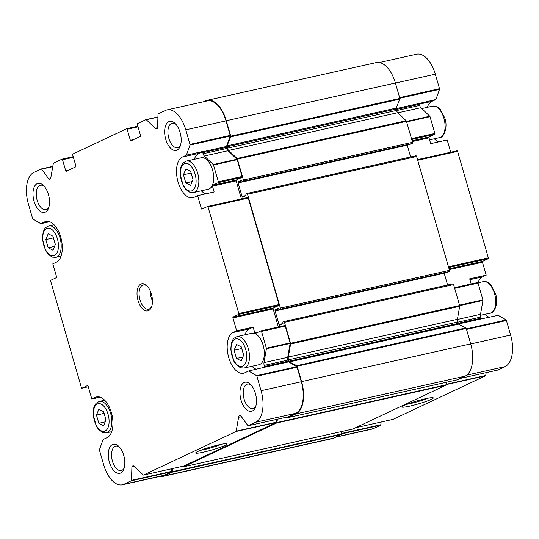 <?xml version="1.0" encoding="UTF-8"?>
<svg xmlns="http://www.w3.org/2000/svg" width="539" height="539" viewBox="0 0 539 539"><rect width="100%" height="100%" fill="white"/><g stroke="black" fill="none" stroke-linecap="round" stroke-linejoin="round"><path stroke-width="0.81" d="M98.866 409.283L96.461 415.077L98.832 423.297L103.609 425.709L106.015 419.915L103.643 411.695L98.866 409.283M236.52 344.461L234.115 350.262L236.486 358.475L241.263 360.894L243.668 355.1L241.297 346.88L236.52 344.461M185.861 168.963L183.455 174.764L185.827 182.977L190.604 185.396L193.009 179.595L190.638 171.382L185.861 168.963M48.214 233.778L45.808 239.579L48.173 247.792L52.95 250.211L55.355 244.41L52.984 236.197L48.214 233.778M477.547 282.557L454.485 287.698L477.5 282.571A0.741 0.391 77.4 0 1 477.547 282.557A0.741 0.391 77.4 0 1 478.066 283.11L482.91 299.893A0.741 0.391 77.4 0 1 482.951 300.445L480.532 314.311A3.719 1.947 77.4 0 0 480.727 317.073L481.044 318.165A0.99 0.519 77.4 0 0 481.489 318.859L498.198 315.302L506.087 319.991A0.741 0.391 77.4 0 1 506.417 320.51L510.615 335.049A26.667 13.974 77.4 0 1 505.104 366.601L497.773 370.057A0.741 0.391 77.4 0 1 497.726 370.071A0.741 0.391 77.4 0 1 497.679 370.077M406.494 121.423L429.778 116.229L420.892 107.685A3.719 1.947 77.4 0 1 419.638 105.422L419.322 104.323A0.99 0.519 77.4 0 1 419.308 103.427L435.903 99.479L431.941 101.345A21.088 11.049 77.4 0 0 427.299 107.315M379.389 62.511L416.64 54.196A26.667 13.974 77.4 0 1 435.317 74.166L439.514 88.699A0.741 0.391 77.4 0 1 439.521 89.373L435.903 99.479M429.778 116.229A0.741 0.391 77.4 0 1 430.028 116.68L434.872 133.463A0.741 0.391 77.4 0 1 434.717 134.339L429.152 136.96A0.741 0.391 77.4 0 0 428.997 137.843L430.674 143.65L447.175 139.972L450.712 152.227M471.174 283.972L469.691 278.838L486.191 275.159L482.6 276.844A21.088 11.049 77.4 0 0 477.958 282.82L483.261 281.634C486.03 281.587 487.62 281.863 488.017 282.463L490.82 284.74L495.496 293.614C499.121 304.009 493.502 314.028 490.281 313.112A16.123 8.449 -102.6 0 0 494.546 293.708A16.123 8.449 -102.6 0 0 483.261 281.634M449.27 269.635L482.459 262.23L486.191 275.159M438.834 141.831A21.088 11.049 77.4 0 1 434.326 138.792M457.079 150.805L417.523 159.632L457.032 150.819A0.741 0.391 77.4 0 1 457.079 150.805A0.741 0.391 77.4 0 1 457.598 151.365L488.334 257.851A0.741 0.391 77.4 0 1 488.179 258.727L482.614 261.348A0.741 0.391 77.4 0 0 482.459 262.23M489.331 317.276A21.088 11.049 77.4 0 1 484.979 314.298M486.198 372.644L485.7 375.501A0.741 0.391 77.4 0 1 485.504 375.831L393.039 419.369A0.741 0.391 77.4 0 1 392.992 419.382A0.741 0.391 77.4 0 1 392.951 419.389M381.073 422.044L380.979 424.678A0.741 0.391 77.4 0 1 380.777 425.143L373.439 428.599A26.667 13.974 77.4 0 1 371.883 429.132L335.191 437.318M404.055 405.456A16.318 1.624 163.9 0 0 401.973 406.777A16.318 1.624 163.9 0 0 418.069 403.987A16.318 1.624 163.9 0 0 433.174 397.769A16.318 1.624 163.9 0 0 420.716 399.891A16.318 1.624 163.9 0 0 404.055 405.456M283.851 321.567L452.834 283.864A0.99 0.519 77.4 0 1 452.895 283.844A0.99 0.519 77.4 0 1 453.589 284.585L459.632 305.539A0.99 0.519 77.4 0 1 459.686 306.273L457.409 319.317A3.719 1.947 77.4 0 0 457.611 322.079L458.009 323.467A0.99 0.519 77.4 0 0 458.487 324.175L465.891 327.921A0.741 0.391 77.4 0 1 466.248 328.453L470.702 343.875A27.287 14.297 77.4 0 1 465.063 376.168L457.281 379.833A0.741 0.391 77.4 0 1 457.234 379.847A0.741 0.391 77.4 0 1 457.193 379.854M203.809 101.682L205.602 100.84A27.287 14.297 77.4 0 1 207.192 100.294A27.287 14.297 77.4 0 1 226.299 120.723L230.753 136.151A0.741 0.391 77.4 0 1 230.753 136.852L227.027 145.84A0.99 0.519 77.4 0 0 227.02 146.776L227.418 148.158A3.719 1.947 77.4 0 0 228.671 150.428L237.032 158.459A0.99 0.519 77.4 0 1 237.369 159.066L243.412 180.019A0.99 0.519 77.4 0 1 243.21 181.192L242.341 181.596L241.479 180.262L238.332 181.737A0.99 0.519 77.4 0 0 238.13 182.91L242.031 196.425A0.99 0.519 77.4 0 0 242.725 197.173A0.99 0.519 77.4 0 0 242.786 197.153L245.899 195.684L245.932 193.919L246.768 193.521A0.99 0.519 77.4 0 1 246.828 193.501A0.99 0.519 77.4 0 1 247.522 194.249L280.381 308.086A0.99 0.519 77.4 0 1 280.172 309.258L279.31 309.662L278.441 308.328L275.301 309.804A0.99 0.519 77.4 0 0 275.099 310.976L279 324.498A0.99 0.519 77.4 0 0 279.694 325.239A0.99 0.519 77.4 0 0 279.748 325.219L282.86 323.757L282.894 321.985L283.736 321.594A0.99 0.519 77.4 0 1 283.79 321.574A0.99 0.519 77.4 0 1 284.484 322.315L290.534 343.269A0.99 0.519 77.4 0 1 290.588 344.003L288.311 357.047L457.409 319.317M287.509 416.97L287.765 417.354A0.741 0.391 77.4 0 0 288.136 417.577A0.741 0.391 77.4 0 0 288.176 417.563L295.965 413.891A27.287 14.297 77.4 0 0 301.597 381.605L297.151 366.183A0.741 0.391 77.4 0 0 296.794 365.651L289.389 361.905A0.99 0.519 77.4 0 1 288.911 361.191L288.513 359.809A3.719 1.947 77.4 0 1 288.311 357.047M446.427 382.259L445.975 384.839A0.99 0.519 77.4 0 1 445.713 385.277L352.749 429.051A0.99 0.519 77.4 0 1 352.688 429.071A0.99 0.519 77.4 0 1 352.627 429.078M277.457 419.214L276.871 422.569A0.99 0.519 77.4 0 1 276.615 423.007L183.644 466.781A0.99 0.519 77.4 0 1 183.59 466.801A0.99 0.519 77.4 0 1 183.226 466.659L182.822 466.275M341.396 431.591L341.389 433.996A0.741 0.391 77.4 0 1 341.18 434.495L333.398 438.16A27.287 14.297 77.4 0 1 331.808 438.706L162.704 476.436A27.287 14.297 77.4 0 1 159.611 476.489M172.298 468.627L172.291 471.726A0.741 0.391 77.4 0 1 172.082 472.225L164.294 475.89A27.287 14.297 77.4 0 1 162.704 476.436M207.192 100.294L376.296 62.564A27.287 14.297 77.4 0 1 395.404 82.999L399.857 98.421A0.741 0.391 77.4 0 1 399.85 99.122L396.125 108.11A0.99 0.519 77.4 0 0 396.125 109.046L396.522 110.428A3.719 1.947 77.4 0 0 397.775 112.698L406.136 120.729A0.99 0.519 77.4 0 1 406.467 121.336L412.517 142.289A0.99 0.519 77.4 0 1 412.308 143.462L411.412 143.866M238.13 182.91L407.235 145.18A0.99 0.519 77.4 0 1 407.167 144.823M407.235 145.18L410.63 156.957M246.889 193.494L415.872 155.791A0.99 0.519 77.4 0 1 415.926 155.771A0.99 0.519 77.4 0 1 416.62 156.519L449.479 270.356A0.99 0.519 77.4 0 1 449.277 271.528L448.381 271.939M275.099 310.976L444.197 273.246A0.99 0.519 77.4 0 1 444.129 272.889M444.197 273.246L447.599 285.023M261.058 330.858L284.686 325.59A0.741 0.391 77.4 0 1 284.727 325.576A0.741 0.391 77.4 0 1 285.246 326.135L290.09 342.912A0.741 0.391 77.4 0 1 290.13 343.464L287.711 357.33A3.719 1.947 77.4 0 0 287.914 360.092L288.23 361.184A0.99 0.519 77.4 0 0 288.675 361.878L296.773 366.695A0.741 0.391 77.4 0 1 297.104 367.214L301.301 381.747A26.667 13.974 77.4 0 1 295.79 413.298L288.459 416.755A0.741 0.391 77.4 0 1 288.412 416.768A0.741 0.391 77.4 0 1 288.365 416.775M276.884 419.342L276.386 422.205A0.741 0.391 77.4 0 1 276.19 422.529L183.725 466.073A0.741 0.391 77.4 0 1 183.678 466.087A0.741 0.391 77.4 0 1 183.637 466.094M171.759 468.748L171.665 471.382A0.741 0.391 77.4 0 1 171.463 471.847L164.125 475.297A26.667 13.974 77.4 0 1 162.569 475.829L122.36 484.804A26.667 13.974 77.4 0 1 103.683 464.834L99.486 450.301A0.741 0.391 77.4 0 1 99.479 449.627L103.097 439.521L107.059 437.655A21.088 11.049 77.4 0 0 111.735 413.891A21.088 11.049 77.4 0 0 96.643 396.913A21.088 11.049 77.4 0 0 95.416 397.337L91.825 399.028L100.166 397.169M47.277 221.273L44.764 221.832L40.802 223.698L32.913 219.009A0.741 0.391 77.4 0 1 32.583 218.49L28.385 203.951A26.667 13.974 77.4 0 1 33.896 172.399L41.227 168.943A0.741 0.391 77.4 0 1 41.274 168.929A0.741 0.391 77.4 0 1 41.624 169.125L48.833 179.015A0.99 0.519 77.4 0 0 49.298 179.278A0.99 0.519 77.4 0 0 49.359 179.258L49.911 179.002A3.719 1.947 77.4 0 0 50.882 177.365L53.3 163.499A0.741 0.391 77.4 0 1 53.496 163.169L61.965 159.18A0.741 0.391 77.4 0 1 62.005 159.167A0.741 0.391 77.4 0 1 62.524 159.726L65.711 170.755A0.741 0.391 77.4 0 0 66.23 171.308A0.741 0.391 77.4 0 0 66.277 171.294L75.73 166.841A0.741 0.391 77.4 0 0 75.884 165.965L72.704 154.936A0.741 0.391 77.4 0 1 72.853 154.053L126.598 128.747A0.741 0.391 77.4 0 1 126.645 128.733A0.741 0.391 77.4 0 1 127.164 129.293L130.35 140.315A0.741 0.391 77.4 0 0 130.869 140.874A0.741 0.391 77.4 0 0 130.91 140.861L140.369 136.407A0.741 0.391 77.4 0 0 140.524 135.525L137.337 124.502A0.741 0.391 77.4 0 1 137.492 123.62L145.961 119.631A0.741 0.391 77.4 0 1 146.008 119.618A0.741 0.391 77.4 0 1 146.278 119.719L155.165 128.262A3.719 1.947 77.4 0 0 156.519 128.781A3.719 1.947 77.4 0 0 156.734 128.7L157.287 128.444A0.99 0.519 77.4 0 0 157.563 127.824L158.021 114.322A0.741 0.391 77.4 0 1 158.223 113.857L165.561 110.401A26.667 13.974 77.4 0 1 167.117 109.868L207.326 100.894A26.667 13.974 77.4 0 1 226.003 120.864L230.193 135.404A0.741 0.391 77.4 0 1 230.207 136.077L226.495 146.446A0.99 0.519 77.4 0 0 226.508 147.349L226.825 148.441A3.719 1.947 77.4 0 0 228.071 150.704L236.958 159.248A0.741 0.391 77.4 0 1 237.207 159.699L242.051 176.482A0.741 0.391 77.4 0 1 241.903 177.365L236.331 179.986A0.741 0.391 77.4 0 0 236.183 180.861L241.391 198.925M207.596 206.471L247.718 197.523A0.741 0.391 77.4 0 1 247.765 197.503A0.741 0.391 77.4 0 1 248.284 198.062L279.02 304.548A0.741 0.391 77.4 0 1 278.865 305.431L273.3 308.052A0.741 0.391 77.4 0 0 273.145 308.935L278.36 326.998M197.645 195.644L214.145 191.965L212.467 186.157A0.741 0.391 77.4 0 1 212.622 185.275L218.187 182.654A0.741 0.391 77.4 0 0 218.335 181.771L213.498 164.995A0.741 0.391 77.4 0 0 213.242 164.536L204.362 156A3.719 1.947 77.4 0 1 203.109 153.73L202.792 152.638A0.99 0.519 77.4 0 1 202.779 151.742L198.911 153.339L182.418 157.017A21.088 11.049 77.4 0 0 177.735 180.781A21.088 11.049 77.4 0 0 192.827 197.759A21.088 11.049 77.4 0 0 194.053 197.335L197.645 195.644L201.377 208.573A0.741 0.391 77.4 0 0 201.896 209.132A0.741 0.391 77.4 0 0 201.943 209.112L207.508 206.491A0.741 0.391 77.4 0 1 207.549 206.477A0.741 0.391 77.4 0 1 208.067 207.037L238.804 313.523A0.741 0.391 77.4 0 1 238.656 314.405L233.084 317.026A0.741 0.391 77.4 0 0 232.936 317.902L236.661 330.831L253.162 327.146L254.839 332.961A0.741 0.391 77.4 0 0 255.358 333.52A0.741 0.391 77.4 0 0 255.405 333.5L260.97 330.879A0.741 0.391 77.4 0 1 261.011 330.865A0.741 0.391 77.4 0 1 261.536 331.424L285.246 326.135M253.162 327.146L249.57 328.837L233.07 332.523A21.088 11.049 77.4 0 0 228.395 356.286A21.088 11.049 77.4 0 0 243.48 373.257A21.088 11.049 77.4 0 0 244.713 372.84L248.668 370.973L264.959 367.167A0.99 0.519 77.4 0 1 264.514 366.48L264.198 365.381A3.719 1.947 77.4 0 1 263.995 362.619L266.414 348.76A0.741 0.391 77.4 0 0 266.374 348.207L261.536 331.424M248.668 370.973L256.557 375.663A0.741 0.391 77.4 0 1 256.894 376.188L261.085 390.721A26.667 13.974 77.4 0 1 255.58 422.273L248.243 425.729A0.741 0.391 77.4 0 1 248.203 425.743A0.741 0.391 77.4 0 1 247.846 425.547L240.643 415.657A0.99 0.519 77.4 0 0 240.172 415.394A0.99 0.519 77.4 0 0 240.111 415.414L239.565 415.67L240.461 415.475M122.36 484.804A26.667 13.974 77.4 0 0 123.909 484.271L131.246 480.815A0.741 0.391 77.4 0 0 131.455 480.35L131.914 466.855A0.99 0.519 77.4 0 1 132.19 466.228L132.742 465.972A3.719 1.947 77.4 0 1 132.958 465.898A3.719 1.947 77.4 0 1 134.312 466.417L143.199 474.953A0.741 0.391 77.4 0 0 143.468 475.054A0.741 0.391 77.4 0 0 143.509 475.041L235.981 431.503A0.741 0.391 77.4 0 0 236.176 431.173L238.595 417.314A3.719 1.947 77.4 0 1 239.565 415.67M197.833 451.466A16.318 1.624 163.9 0 0 195.751 452.787A16.318 1.624 163.9 0 0 211.847 449.998A16.318 1.624 163.9 0 0 226.953 443.786A16.318 1.624 163.9 0 0 214.495 445.901A16.318 1.624 163.9 0 0 197.833 451.466M91.825 399.028L88.1 386.099A0.741 0.391 77.4 0 0 87.574 385.547A0.741 0.391 77.4 0 0 87.534 385.56L81.968 388.181A0.741 0.391 77.4 0 1 81.921 388.195A0.741 0.391 77.4 0 1 81.402 387.635L50.666 281.149A0.741 0.391 77.4 0 1 50.821 280.273L56.386 277.652A0.741 0.391 77.4 0 0 56.541 276.77L52.809 263.841L56.4 262.156A21.088 11.049 77.4 0 0 61.075 238.386A21.088 11.049 77.4 0 0 45.99 221.414A21.088 11.049 77.4 0 0 44.764 221.832M40.802 223.698L49.669 221.724M167.117 109.868A26.667 13.974 77.4 0 1 185.787 129.838L189.984 144.371A0.741 0.391 77.4 0 1 189.991 145.045L186.379 155.151L202.873 151.472M151.439 294.179A13.893 7.277 -102.6 0 0 146.723 285.67A13.893 7.277 -102.6 0 0 137.458 289.315A13.893 7.277 -102.6 0 0 141.562 307.688A13.893 7.277 -102.6 0 0 151.493 307.048A13.893 7.277 -102.6 0 0 151.439 294.179M123.734 455.394A14.883 7.802 -102.6 0 0 118.681 446.279A14.883 7.802 -102.6 0 0 108.757 450.18A14.883 7.802 -102.6 0 0 113.15 469.867A14.883 7.802 -102.6 0 0 123.788 469.186A14.883 7.802 -102.6 0 0 123.734 455.394M48.436 194.512A14.883 7.802 -102.6 0 0 43.383 185.396A14.883 7.802 -102.6 0 0 33.458 189.304A14.883 7.802 -102.6 0 0 37.851 208.991A14.883 7.802 -102.6 0 0 48.49 208.303A14.883 7.802 -102.6 0 0 48.436 194.512M255.405 393.396A14.883 7.802 -102.6 0 0 250.345 384.28A14.883 7.802 -102.6 0 0 240.428 388.181A14.883 7.802 -102.6 0 0 244.821 407.868A14.883 7.802 -102.6 0 0 255.459 407.188A14.883 7.802 -102.6 0 0 255.405 393.396M180.1 132.513A14.883 7.802 -102.6 0 0 175.047 123.397A14.883 7.802 -102.6 0 0 165.129 127.305A14.883 7.802 -102.6 0 0 169.522 146.992A14.883 7.802 -102.6 0 0 180.161 146.305A14.883 7.802 -102.6 0 0 180.1 132.513M233.07 332.523L236.661 330.831M182.418 157.017L186.379 155.151M406.824 404.29A14.196 1.408 163.9 0 0 427.744 398.247M200.602 450.301A14.196 1.408 163.9 0 0 221.522 444.264M175.882 124.273A12.538 6.569 -102.6 0 0 172.143 123.229A12.538 6.569 -102.6 0 0 168.464 136.893A12.538 6.569 -102.6 0 0 177.601 147.693A12.538 6.569 -102.6 0 0 180.545 145.166M251.181 385.149A12.538 6.569 -102.6 0 0 247.441 384.112A12.538 6.569 -102.6 0 0 243.763 397.775A12.538 6.569 -102.6 0 0 252.906 408.575A12.538 6.569 -102.6 0 0 255.843 406.042M44.211 186.272A12.538 6.569 -102.6 0 0 40.472 185.227A12.538 6.569 -102.6 0 0 36.793 198.891A12.538 6.569 -102.6 0 0 45.936 209.691A12.538 6.569 -102.6 0 0 48.874 207.158M119.51 447.148A12.538 6.569 -102.6 0 0 115.777 446.103A12.538 6.569 -102.6 0 0 112.092 459.774A12.538 6.569 -102.6 0 0 121.235 470.574A12.538 6.569 -102.6 0 0 124.172 468.041M205.804 193.824A21.088 11.049 77.4 0 1 201.296 190.786M194.276 159.308A21.088 11.049 77.4 0 1 198.911 153.339M186.373 161.073L201.222 157.759A16.123 8.449 77.4 0 1 212.514 169.832A16.123 8.449 77.4 0 1 208.243 189.236L193.393 192.551A16.123 8.449 -102.6 0 0 197.665 173.147A16.123 8.449 -102.6 0 0 186.373 161.073L183.3 162.798L182.411 163.843L180.848 167.097L180.06 173.861L183.287 185.82L185.827 189.438L189.843 192.275L193.393 192.551M256.301 369.269A21.088 11.049 77.4 0 1 251.949 366.284M244.928 334.813A21.088 11.049 77.4 0 1 249.57 328.837M237.032 336.572L251.875 333.264A16.123 8.449 77.4 0 1 263.167 345.337A16.123 8.449 77.4 0 1 258.902 364.735L244.052 368.049A16.123 8.449 -102.6 0 0 248.324 348.645A16.123 8.449 -102.6 0 0 237.032 336.572L233.953 338.303L233.07 339.348L231.5 342.602L230.719 349.366L233.939 361.319L236.486 364.943L240.495 367.78L244.052 368.049M150.219 290.844A12.404 6.502 -102.6 0 0 152.456 300.883M147.241 286.202A12.404 6.502 -102.6 0 0 143.273 284.956A12.404 6.502 -102.6 0 0 139.628 298.478A12.404 6.502 -102.6 0 0 148.676 309.164A12.404 6.502 -102.6 0 0 151.742 306.347M54.547 246.37L48.173 247.792M55.335 244.463L53.435 237.874L45.808 239.579M192.201 181.555L185.827 182.977M192.989 179.649L191.089 173.059L183.455 174.764M242.853 357.061L236.486 358.475M243.648 355.147L241.742 348.558L234.115 350.262M105.199 421.875L98.832 423.297M105.994 419.962L104.094 413.379L96.461 415.077M108.063 414.282A14.142 7.411 -102.6 0 0 94.446 407.396A14.142 7.411 -102.6 0 0 101.204 430.809A14.142 7.411 -102.6 0 0 108.063 414.282M245.717 349.467A14.142 7.411 -102.6 0 0 232.1 342.582A14.142 7.411 -102.6 0 0 238.858 365.994A14.142 7.411 -102.6 0 0 245.717 349.467M195.057 173.962A14.142 7.411 -102.6 0 0 181.448 167.077A14.142 7.411 -102.6 0 0 188.205 190.489A14.142 7.411 -102.6 0 0 195.057 173.962M57.404 238.784A14.142 7.411 -102.6 0 0 43.794 231.891A14.142 7.411 -102.6 0 0 50.551 255.304A14.142 7.411 -102.6 0 0 57.404 238.784M454.667 288.331L478.066 283.11M459.511 305.114L482.91 299.893M459.659 305.64L482.951 300.445M457.389 319.472L480.532 314.311M457.651 322.221L480.727 317.073M457.968 323.312L481.044 318.165M458.305 324.033L481.489 318.859M466.363 328.857L506.087 319.991M399.803 98.233L439.521 89.373M396.05 108.615L419.308 103.427M396.246 109.478L419.322 104.323M396.563 110.569L419.638 105.422M397.897 112.819L420.892 107.685M406.628 121.902L430.028 116.68M411.473 138.678L434.872 133.463M411.702 139.473L434.717 134.339M412.079 140.773L429.152 136.96M412.308 141.568L428.997 137.843M466.525 329.41L506.417 320.51M470.722 343.949L510.615 335.049M466.659 375.178L505.104 366.601M460.279 378.418L497.773 370.057M446.056 384.347L485.7 375.501M446.009 384.644L485.504 375.831M392.992 419.382L355.524 427.744L393.039 419.369M341.389 433.511L380.979 424.678M341.389 433.929L380.777 425.143M335.945 436.961L373.439 428.599M395.424 83.067L435.317 74.166M399.615 97.599L439.514 88.699M417.705 160.265L457.598 151.365M448.441 266.751L488.334 257.851M448.67 267.546L488.179 258.727M449.041 268.84L482.614 261.348M284.484 322.315L453.589 284.585M290.534 343.269L459.632 305.539M290.588 344.003L459.686 306.273M288.513 359.809L457.611 322.079M288.911 361.191L458.009 323.467M289.389 361.905L458.487 324.175M296.794 365.651L465.891 327.921M297.151 366.183L466.248 328.453M301.597 381.605L470.702 343.875M295.965 413.891L465.063 376.168M288.176 417.563L457.281 379.833M276.871 422.569L445.975 384.839M276.615 423.007L445.713 385.277M183.644 466.781L352.749 429.051M172.291 471.726L341.389 433.996M172.082 472.225L341.18 434.495M164.294 475.89L333.398 438.16M226.299 120.723L395.404 82.999M230.753 136.151L399.857 98.421M230.753 136.852L399.85 99.122M227.027 145.84L396.125 108.11M227.02 146.776L396.125 109.046M227.418 148.158L396.522 110.428M228.671 150.428L397.775 112.698M237.032 158.459L406.136 120.729M237.369 159.066L406.467 121.336M243.412 180.019L412.517 142.289M243.21 181.192L412.308 143.462M242.375 181.582L411.473 143.859M238.332 181.737L241.91 180.936M242.031 196.425L246.006 195.542M247.522 194.249L416.62 156.519M280.381 308.086L449.479 270.356M280.172 309.258L449.277 271.528M279.337 309.656L448.441 271.925M275.301 309.804L278.879 309.009M279 324.498L282.975 323.609M266.374 348.207L290.09 342.912M266.414 348.76L290.13 343.464M263.995 362.619L287.711 357.33M264.198 365.381L287.914 360.092M264.514 366.48L288.23 361.184M264.959 367.167L288.675 361.878M256.557 375.663L296.773 366.695M256.894 376.188L297.104 367.214M261.085 390.721L301.301 381.747M255.58 422.273L295.79 413.298M248.243 425.729L288.459 416.755M238.595 417.314L241.391 416.687M236.176 431.173L276.386 422.205M235.981 431.503L276.19 422.529M143.509 475.041L183.725 466.073M132.742 465.972L133.187 465.871M132.19 466.228L133.544 465.932M131.914 466.855L134.224 466.336M131.455 480.35L171.665 471.382M131.246 480.815L171.463 471.847M123.909 484.271L164.125 475.297M81.968 388.181L88.288 386.773L81.921 388.195M41.321 168.923L52.802 166.362L41.274 168.929M41.624 169.125L52.748 166.645M48.833 179.015L50.316 178.685M62.052 159.16L73.203 156.674L62.005 159.167M62.524 159.726L73.385 157.3M65.711 170.755L68.972 170.028M126.692 128.727L137.843 126.241L126.645 128.733M127.164 129.293L138.024 126.867M130.35 140.315L133.611 139.588M146.049 119.611L157.927 116.963L146.008 119.618M146.278 119.719L157.927 117.118M155.165 128.262L157.563 127.723M185.787 129.838L226.003 120.864M189.984 144.371L230.193 135.404M189.991 145.045L230.207 136.077M202.779 151.742L226.495 146.446M202.792 152.638L226.508 147.349M203.109 153.73L226.825 148.441M204.362 156L228.071 150.704M213.242 164.536L236.958 159.248M213.498 164.995L237.207 159.699M218.335 181.771L242.051 176.482M218.187 182.654L241.903 177.365M212.622 185.275L236.331 179.986M212.467 186.157L236.183 180.861M201.377 208.573L204.638 207.845M208.067 207.037L248.284 198.062M238.804 313.523L279.02 304.548M238.656 314.405L278.865 305.431M233.084 317.026L273.3 308.052M232.936 317.902L273.145 308.935M254.839 332.961L258.1 332.233M419.288 104.168L431.941 101.345M469.934 279.674L482.6 276.844M97.936 396.778L95.416 397.337M443.893 118.209A16.123 8.449 -102.6 0 0 432.601 106.136C435.377 106.082 436.961 106.358 437.365 106.958L440.168 109.235L444.843 118.108C448.461 128.504 442.849 138.53 439.622 137.613A16.123 8.449 -102.6 0 0 443.893 118.209M60.011 237.962A16.123 8.449 -102.6 0 0 48.719 225.888L45.647 227.613L44.757 228.657L43.194 231.911L42.406 238.676L45.633 250.635L48.173 254.253L52.189 257.096L55.739 257.366A16.123 8.449 -102.6 0 0 60.011 237.962M110.67 413.467A16.123 8.449 -102.6 0 0 99.378 401.387L96.299 403.118L95.416 404.162L93.847 407.417L93.065 414.181L96.286 426.133L98.832 429.758L102.841 432.595L106.399 432.864A16.123 8.449 -102.6 0 0 110.67 413.467M460.252 378.432L497.726 370.071M283.79 321.574L452.895 283.844M288.136 417.577L457.234 379.847M183.59 466.801L352.688 429.071M242.341 181.596L411.446 143.866M246.828 193.501L415.926 155.771M279.31 309.662L448.408 271.932M261.011 330.865L284.727 325.576M248.203 425.743L288.412 416.768M143.468 475.054L183.678 466.087M207.549 206.477L247.765 197.503M432.601 106.136L421.788 108.548M439.622 137.613L429.576 139.85M490.281 313.112L480.458 315.302M54.021 224.702L48.719 225.888M61.042 256.18L55.739 257.366M104.674 400.207L99.378 401.387M111.701 431.685L106.399 432.864"/></g></svg>
